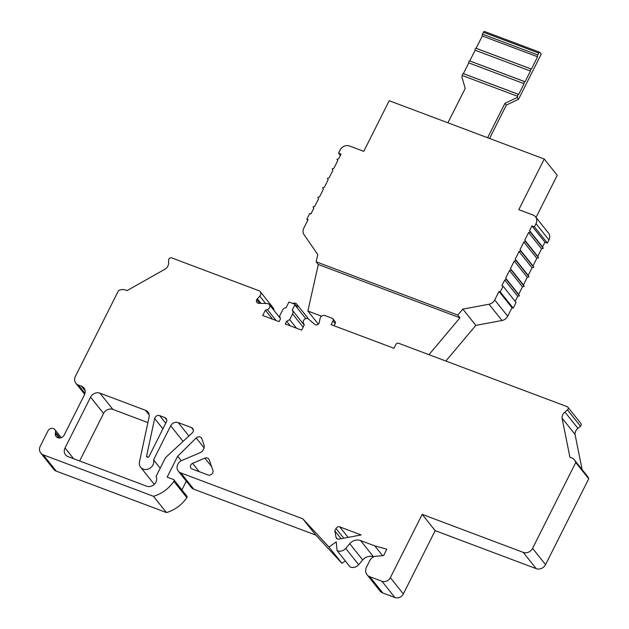 <?xml version="1.0" encoding="UTF-8"?>
<svg xmlns="http://www.w3.org/2000/svg" width="629" height="629" viewBox="0 0 629 629"><rect width="100%" height="100%" fill="white"/><g stroke="black" fill="none" stroke-linecap="round" stroke-linejoin="round"><path stroke-width="0.94" d="M340.375 155.418L338.575 153.169L340.163 150.001A7.265 6.384 141.4 0 1 349.512 145.991L363.759 151.345L389.217 100.719L544.25 159.027L557.231 175.302L536.034 217.453M544.25 159.027L518.783 209.661L533.022 215.016A7.265 6.384 141.4 0 1 535.523 216.816L548.504 233.092A7.265 6.384 141.4 0 1 548.983 239.94L547.395 243.108L544.926 242.181L542.544 246.93L543.299 248.337L541.585 248.825L537.764 256.42L538.518 257.835L536.812 258.322L532.991 265.918L533.746 267.333L532.032 267.82L528.211 275.416L528.965 276.831L527.259 277.318L523.438 284.913L524.193 286.329L522.479 286.816L518.658 294.411L519.412 295.827L517.706 296.314L515.175 301.346M517.706 296.314L504.717 280.039L501.856 285.739L503.09 286.195L516.071 302.47L513.201 308.171L511.975 307.707L507.697 316.198A7.265 6.384 141.4 0 1 502.005 320.499L475.823 325.39L445.851 361.03M290.299 325.861L286.627 321.262L285.267 323.966L301.637 330.123L304.302 324.831L303.485 323.157A3.334 2.925 141.4 0 1 304.617 319.233A3.334 2.925 141.4 0 1 308.674 319.147L314.634 324.328A2.917 2.563 -38.6 0 0 319.1 323.149L320.043 318.777A3.64 3.2 141.4 0 1 325.083 315.601L332.112 318.25A2.178 1.918 141.4 0 1 333.008 320.845L331.098 324.643L393.958 348.285L395.869 344.488A2.178 1.918 141.4 0 1 398.668 343.285L567.13 406.649A2.178 1.918 141.4 0 1 567.877 407.191L580.866 423.459A2.178 1.918 141.4 0 1 580.481 426.21L577.902 428.318A7.265 6.384 -38.6 0 0 575.032 434.364L582.124 469.611M575.032 434.364L562.051 418.096L569.937 457.322A9.27 8.146 141.4 0 1 574.45 459.988L587.431 476.263A9.27 8.146 141.4 0 1 588.728 478.787L545.555 564.622A7.281 6.4 141.4 0 1 536.183 568.64L435.174 530.648L403.346 593.933A6.557 5.763 141.4 0 1 394.918 597.55L382.762 592.974A8.012 7.037 141.4 0 1 380.01 590.993L367.029 574.717A8.012 7.037 141.4 0 1 366.495 567.169L369.821 560.557A7.281 6.4 141.4 0 1 377.408 556.146L383.596 555.549L386.804 549.18L374.821 545.901L360.543 540.531A9.466 8.319 -38.6 0 0 349.74 543.692L345.698 548.417A7.155 6.29 141.4 0 1 337.065 550.603L336.263 541.884L328.951 547.018L302.824 518.823L180.814 472.929A7.281 6.4 141.4 0 1 178.314 471.129A7.281 6.4 141.4 0 1 181.915 460.444L199.849 452.809A6.557 5.763 -38.6 0 0 203.914 444.695L201.83 438.735A3.632 3.192 -38.6 0 0 201.366 437.902A3.632 3.192 -38.6 0 0 196.209 437.965L177.661 456.261L167.165 477.12L173.376 479.455A1.455 1.282 141.4 0 1 173.871 481.366A33.486 29.421 141.4 0 1 153.468 496.297L43.252 454.838A7.265 6.384 141.4 0 1 40.751 453.037A7.265 6.384 141.4 0 1 40.272 446.189L47.985 430.857A4.206 3.695 141.4 0 1 54.833 429.576A4.206 3.695 141.4 0 1 55.509 432.343L55.352 433.255A4.953 4.356 -38.6 0 0 56.146 436.518A4.953 4.356 -38.6 0 0 64.221 435.009L84.42 394.847A7.265 6.384 -38.6 0 0 83.932 387.999A7.265 6.384 -38.6 0 0 81.44 386.198L78.373 385.042A7.281 6.4 141.4 0 1 75.865 383.242A7.281 6.4 141.4 0 1 75.386 376.378L118.559 290.535A9.27 8.146 141.4 0 1 126.901 290.677L165.466 268.921A7.265 6.384 -38.6 0 0 168.627 262.977L168.651 259.911A2.178 1.918 141.4 0 1 171.686 257.898L259.006 290.747A3.64 3.2 141.4 0 1 260.257 291.652A3.64 3.2 141.4 0 1 259.761 296.11L256.703 299.679A2.917 2.563 -38.6 0 0 258.755 303.312L267.199 303.54A3.334 2.925 141.4 0 1 269.322 304.554A3.334 2.925 141.4 0 1 267.349 309.562L265.375 310.191L262.718 315.483L279.087 321.639L280.448 318.934L279.661 315.915L282.547 310.168A4.01 3.522 141.4 0 1 286.085 307.746L288.672 302.58A3.64 3.2 141.4 0 1 289.01 302.03L295.087 304.318L297.25 307.031A3.64 3.2 -38.6 0 0 296.77 304.184A3.64 3.2 -38.6 0 0 292.752 303.445M373.657 556.854L373.524 556.807A9.466 8.319 -38.6 0 0 362.721 559.967L358.687 564.693A7.155 6.29 141.4 0 1 350.046 566.878L337.065 550.603M345.297 560.926L341.932 563.285L315.805 535.098L193.795 489.205A7.281 6.4 141.4 0 1 191.295 487.396L178.314 471.129M186.31 481.146L181.915 489.889M173.879 479.817L186.86 496.092A1.455 1.282 141.4 0 1 186.852 497.641A33.486 29.421 141.4 0 1 166.457 512.572L56.233 471.113A7.265 6.384 141.4 0 1 53.74 469.313L40.751 453.037M260.257 291.652L273.245 307.919A3.64 3.2 141.4 0 1 273.843 310.223M296.77 304.184L307.589 317.747A3.64 3.2 141.4 0 1 308.108 318.769M154.388 484.299A7.587 6.667 141.4 0 1 153.602 483.489L140.621 467.213A7.587 6.667 141.4 0 1 139.465 461.898L149.057 417.184A7.281 6.4 -38.6 0 0 147.949 412.081A7.281 6.4 -38.6 0 0 145.448 410.273L99.932 393.156A7.265 6.384 -38.6 0 0 90.584 397.166L65.039 447.958A7.265 6.384 -38.6 0 0 65.518 454.806A7.265 6.384 -38.6 0 0 68.018 456.607L146.628 486.178A7.202 6.329 -38.6 0 0 154.53 484.157A7.202 6.329 -38.6 0 0 156.078 476.412L165.537 457.613L192.104 433.059A3.632 3.192 -38.6 0 0 192.726 428.491A3.632 3.192 -38.6 0 0 191.475 427.594L178.188 422.594A5.826 5.118 -38.6 0 0 170.687 425.809L153.555 459.87A7.587 6.667 141.4 0 1 149.584 468.448A7.587 6.667 141.4 0 1 140.621 467.213M147.901 422.586L112.913 409.432A7.265 6.384 -38.6 0 0 103.565 413.442L79.655 460.986M166.457 512.572L153.468 496.297M260.972 303.375L257.214 298.665M272.554 319.186L265.375 310.191M295.087 304.318A3.64 3.2 141.4 0 1 294.852 304.908L292.265 310.058A4.01 3.522 141.4 0 1 292.343 310.176A4.01 3.522 141.4 0 1 292.603 313.95L289.717 319.697L286.627 321.262M296.495 328.189L289.717 319.697M318.329 324.139L307.872 311.025L321.6 316.19M307.872 311.025L318.305 264.51L316.143 261.798L317.771 254.548L304.059 234.656A7.265 6.384 141.4 0 1 303.807 228.115L308.084 219.623L306.85 219.159L309.72 213.459L310.946 213.923L313.816 208.23L313.061 206.815L314.767 206.328L318.589 198.733L317.834 197.317L319.548 196.83L323.369 189.235L322.614 187.819L324.32 187.332L328.141 179.737L327.387 178.322L329.101 177.834L332.922 170.239L332.167 168.824L333.873 168.344L337.694 160.741L336.94 159.326L338.654 158.846L341.044 154.097L338.575 153.169M307.746 220.284L306.85 219.159M531.191 69.041L476.106 48.323A1.093 0.464 110.6 0 0 476.011 48.252A1.093 0.464 110.6 0 0 475.249 48.983A1.093 0.464 110.6 0 0 475.154 50.218L469.753 60.958A1.093 0.464 110.6 0 0 469.643 60.911A1.093 0.464 110.6 0 0 468.88 61.65A1.093 0.464 110.6 0 0 468.786 62.884L463.384 73.617A1.093 0.464 110.6 0 0 463.274 73.577A1.093 0.464 110.6 0 0 462.512 74.308A1.093 0.464 110.6 0 0 462.417 75.543L461.828 76.714L465.201 88.422L447.911 122.797M484.55 31.544A1.455 0.613 110.6 0 0 484.424 31.45A1.455 0.613 110.6 0 0 483.473 32.268L482.522 34.17A1.455 0.613 110.6 0 0 482.317 35.979L476.122 48.291M518.524 99.272L541.247 54.102L539.839 52.341A1.455 0.613 -69.4 0 0 539.713 52.246A1.455 0.613 -69.4 0 0 538.77 53.064L537.811 54.967A1.455 0.613 -69.4 0 0 537.606 56.775L531.403 69.119A1.093 0.464 -69.4 0 0 531.308 69.048A1.093 0.464 -69.4 0 0 530.546 69.78A1.093 0.464 -69.4 0 0 530.444 71.022L525.034 81.786A1.093 0.464 -69.4 0 0 524.94 81.715A1.093 0.464 -69.4 0 0 524.177 82.446A1.093 0.464 -69.4 0 0 524.075 83.681L518.666 94.444A1.093 0.464 -69.4 0 0 518.571 94.374A1.093 0.464 -69.4 0 0 517.809 95.105A1.093 0.464 -69.4 0 0 517.706 96.347L517.124 97.511L518.524 99.272L506.329 105.122L504.922 103.36L517.124 97.511M506.329 105.122L489.559 138.459M487.632 137.735L504.922 103.36M535.523 216.816A7.265 6.384 141.4 0 1 536.002 223.665L534.414 226.833L531.945 225.905L529.555 230.654L530.31 232.07L528.604 232.549L524.783 240.152L525.537 241.567L523.823 242.047L520.002 249.65L520.765 251.057L519.051 251.545L515.23 259.14L515.984 260.555L514.27 261.043L510.449 268.638L511.212 270.053L509.498 270.541L505.677 278.136L506.431 279.551L504.717 280.039M547.395 243.108L534.414 226.833M544.926 242.181L531.945 225.905M542.544 246.93L529.555 230.654M543.299 248.337L530.31 232.07M541.585 248.825L528.604 232.549M537.764 256.42L524.783 240.152M538.518 257.835L525.537 241.567M536.812 258.322L523.823 242.047M532.991 265.918L520.002 249.65M533.746 267.333L520.765 251.057M532.032 267.82L519.051 251.545M528.211 275.416L515.23 259.14M528.965 276.831L515.984 260.555M527.259 277.318L514.27 261.043M523.438 284.913L510.449 268.638M524.193 286.329L511.212 270.053M522.479 286.816L509.498 270.541M518.658 294.411L505.677 278.136M519.412 295.827L506.431 279.551M513.201 308.171L500.22 291.895L498.986 291.431L494.716 299.931A7.265 6.384 141.4 0 1 489.016 304.224L462.842 309.114L457.818 315.09L459.98 317.802L428.962 354.677M503.09 286.195L500.22 291.895M511.975 307.707L498.986 291.431M475.823 325.39L462.842 309.114M567.877 407.191A2.178 1.918 141.4 0 1 567.5 409.935L564.921 412.05A7.265 6.384 -38.6 0 0 562.051 418.096M580.481 426.21L567.5 409.935M574.45 459.988A9.27 8.146 141.4 0 1 575.747 462.512L532.574 548.346A7.281 6.4 141.4 0 1 523.202 552.372L422.193 514.373L390.365 577.658A6.557 5.763 141.4 0 1 381.937 581.275L369.781 576.707A8.012 7.037 141.4 0 1 367.029 574.717M588.728 478.787L575.747 462.512M435.174 530.648L422.193 514.373M382.589 555.651L374.821 545.901M341.932 563.285L328.951 547.018M315.805 535.098L302.824 518.823M181.254 460.766L177.661 456.261M334.062 325.759L335.171 323.558L333.008 320.845M332.867 318.785L335.029 321.498A2.178 1.918 141.4 0 1 335.171 323.558M166.394 421.925A3.64 3.2 -38.6 0 0 166.15 418.497A3.64 3.2 -38.6 0 0 164.9 417.593L159.656 415.62A3.64 3.2 -38.6 0 0 154.663 418.513L146.628 455.931A1.344 1.179 -38.6 0 0 149.026 456.465L166.394 421.925M212.917 470.366L209.198 459.775A3.64 3.2 -38.6 0 0 208.742 458.934A3.64 3.2 -38.6 0 0 204.85 458.14L192.584 463.369A3.279 2.878 -38.6 0 0 190.964 468.173A3.279 2.878 -38.6 0 0 192.089 468.982L208.018 474.974A3.64 3.2 -38.6 0 0 211.855 474.077A3.64 3.2 -38.6 0 0 212.917 470.366M160.206 468.212L153.555 459.87M341.067 538.699L334.809 530.852L336.02 537.252A2.917 2.563 -38.6 0 0 338.945 539.1L361.148 534.933L339.746 526.882A2.917 2.563 -38.6 0 0 336.004 528.494L334.809 530.852M316.143 261.798L457.818 315.09M318.305 264.51L459.98 317.802M462.417 75.543L517.706 96.347M463.369 73.648L518.453 94.366M468.786 62.884L524.075 83.681M469.737 60.982L524.822 81.707M475.154 50.218L530.444 71.022M482.317 35.979L537.606 56.775M56.233 471.113L43.252 454.838M60.014 437.988L55.509 432.343M59.15 438.012L55.352 433.255M85.135 390.829L81.44 386.198M84.986 393.337L78.373 385.042M265.658 303.5L259.761 296.11M259.62 303.335L256.703 299.679M276.084 320.515L267.349 309.562M305.796 318.62L294.852 304.908M303.131 327.151L292.603 313.95M548.983 239.94L536.002 223.665M507.697 316.198L494.716 299.931M502.005 320.499L489.016 304.224M577.902 428.318L564.921 412.05M545.555 564.622L532.574 548.346M536.183 568.64L523.202 552.372M403.346 593.933L390.365 577.658M394.918 597.55L381.937 581.275M382.762 592.974L369.781 576.707M373.524 556.807L360.543 540.531M362.721 559.967L349.74 543.692M358.687 564.693L345.698 548.417M193.795 489.205L180.814 472.929M204.079 447.824L196.209 437.965M186.852 497.641L173.871 481.366M166.756 419.913L164.9 417.593M165.734 423.238L159.656 415.62M162.911 428.852L154.663 418.513M147.705 457.283L146.628 455.931M211.596 466.592L204.85 458.14M199.196 471.656L192.584 463.369M193.323 429.906L191.475 427.594M188.897 436.023L178.188 422.594M183.102 441.369L170.687 425.809M149.152 414.92L145.448 410.273M112.913 409.432L99.932 393.156M103.565 413.442L90.584 397.166M73.617 458.714L65.039 447.958M343.741 538.196L336.004 528.494M337.364 538.935L336.02 537.252M348.12 537.378L339.746 526.882M483.473 32.268L538.77 53.064M482.522 34.17L537.811 54.967M61.288 437.666L54.833 429.576M84.679 394.281L75.865 383.242M280.282 318.298L269.322 304.554M304.192 325.036L292.343 310.176M484.424 31.45L539.713 52.246M463.274 73.577L518.571 94.374M469.643 60.911L524.94 81.715M476.011 48.252L531.308 69.048"/></g></svg>

